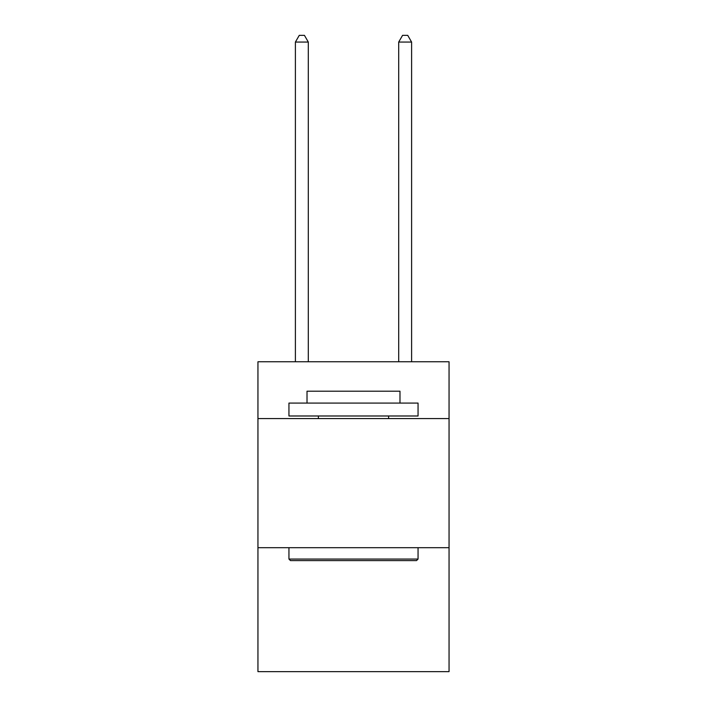 <?xml version="1.0" encoding="UTF-8"?>
<svg xmlns="http://www.w3.org/2000/svg" width="707" height="707" viewBox="0 0 707 707"><rect width="100%" height="100%" fill="white"/><g stroke="black" fill="none" stroke-linecap="round" stroke-linejoin="round"><path stroke-width="1.06" d="M449.051 418.579L449.051 361.763L257.949 361.763L257.949 418.579L449.051 418.579L449.051 671.65L257.949 671.65L257.949 418.579M449.051 547.695L257.949 547.695M290.489 560.607L288.942 559.06L418.058 559.06L416.511 560.607L290.489 560.607M418.058 403.078L418.058 415.99L288.942 415.99L288.942 403.078L418.058 403.078M307.015 403.078L307.015 391.201L399.985 391.201L399.985 403.078M418.058 547.695L418.058 559.06M288.942 547.695L288.942 559.06M388.62 415.99L388.62 418.579M318.38 415.99L318.38 418.579M308.305 361.763L308.305 42.067L295.393 42.067L295.393 361.763M295.393 42.067L299.273 35.35L304.434 35.35L308.305 42.067M411.607 361.763L411.607 42.067L398.695 42.067L398.695 361.763M398.695 42.067L402.566 35.35L407.727 35.35L411.607 42.067"/></g></svg>
